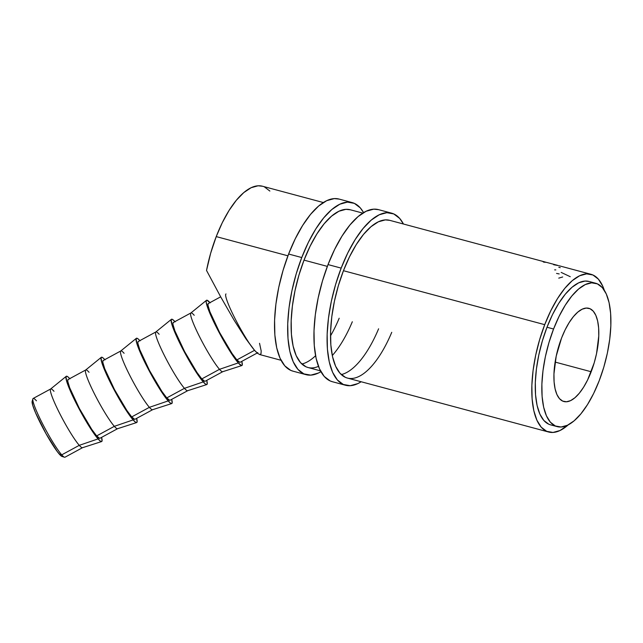 <?xml version="1.0" encoding="UTF-8"?>
<svg xmlns="http://www.w3.org/2000/svg" width="643" height="643" viewBox="0 0 643 643"><rect width="100%" height="100%" fill="white"/><g stroke="black" fill="none" stroke-linecap="round" stroke-linejoin="round"><path stroke-width="0.96" d="M66.245 376.316L50.644 388.991A33.404 3.89 61.5 0 0 59.767 413.586A33.404 3.89 61.5 0 0 79.274 445.334A33.404 3.89 -118.5 0 1 59.606 413.272A33.404 3.89 -118.5 0 1 50.717 388.943L33.163 398.459A33.404 3.89 61.5 0 0 42.052 422.789A33.404 3.89 61.5 0 0 61.72 454.85L59.397 454.223A31.547 3.673 61.5 0 0 62.009 456.458L64.485 457.213A33.404 3.89 -118.5 0 1 61.72 454.85A33.404 3.89 61.5 0 0 64.999 457.197L82.553 447.681A33.404 3.89 -118.5 0 1 79.274 445.334L61.72 454.85L79.274 445.334A33.404 3.89 61.5 0 0 82.473 447.713L101.61 441.564A37.117 4.316 -118.5 0 1 98.057 438.912L79.274 445.334L98.057 438.912A37.117 4.316 -118.5 0 1 76.38 403.643A37.117 4.316 -118.5 0 1 66.245 376.316A37.117 4.316 -118.5 0 1 69.749 378.631M591.182 371.75A48.249 19.322 -75 0 1 563.871 401.521A48.249 19.322 -75 0 1 561.548 338.081L556.211 356.101L553.953 373.945L554.097 381.934L555.102 388.886L556.918 394.537L559.482 398.66L562.705 401.103L566.443 401.771L570.566 400.645L574.906 397.752L579.311 393.219L583.595 387.207L587.606 379.965L594.196 362.893L596.519 353.73L598.778 335.887L598.633 327.898L597.628 320.945L595.812 315.295L593.248 311.172L590.033 308.728L586.287 308.061L582.164 309.195L577.824 312.08L573.419 316.613L569.135 322.625L565.125 329.867L561.548 338.081A48.249 19.322 -75 0 1 588.859 308.31A48.249 19.322 -75 0 1 591.182 371.75L555.11 362.081L591.182 371.75M69.966 378.872L68.013 376.919L66.671 376.203L66.004 376.734L66.735 381.444L72.611 395.943L78.856 408.418L89.361 426.663L95.566 435.809L100.011 440.865L101.353 441.588L102.028 441.05L101.586 437.361A37.117 4.316 -118.5 0 1 101.61 441.564M101.305 357.315L85.704 369.99A33.404 3.89 61.5 0 0 94.818 394.585A33.404 3.89 61.5 0 0 114.333 426.333L96.659 435.914A33.404 3.89 61.5 0 0 99.93 438.261L117.613 428.68A33.404 3.89 -118.5 0 1 114.333 426.333A33.404 3.89 61.5 0 0 117.532 428.712L136.67 422.555A37.117 4.316 -118.5 0 1 133.117 419.911L114.333 426.333L133.117 419.911A37.117 4.316 -118.5 0 1 111.432 384.643A37.117 4.316 -118.5 0 1 101.305 357.315A37.117 4.316 -118.5 0 1 104.809 359.63M105.026 359.871L103.073 357.918L101.731 357.203L101.055 357.733L101.787 362.443L105.147 371.332L113.915 389.417L124.412 407.662L130.625 416.809L135.07 421.864L136.412 422.588L137.08 422.049L136.646 418.36A37.117 4.316 -118.5 0 1 136.67 422.555M136.356 338.314L120.755 350.99A33.404 3.89 61.5 0 0 129.878 375.584A33.404 3.89 61.5 0 0 149.385 407.332L131.711 416.913A33.404 3.89 61.5 0 0 134.99 419.26L152.664 409.679A33.404 3.89 -118.5 0 1 149.385 407.332A33.404 3.89 61.5 0 0 152.584 409.712L171.721 403.555A37.117 4.316 -118.5 0 1 168.169 400.911L149.385 407.332L168.169 400.911A37.117 4.316 -118.5 0 1 146.491 365.642A37.117 4.316 -118.5 0 1 136.356 338.314A37.117 4.316 -118.5 0 1 139.861 340.629M140.078 340.87L138.124 338.917L136.782 338.202L136.115 338.732L136.846 343.442L142.722 357.942L148.967 370.416L159.472 388.661L165.677 397.808L170.122 402.864L171.464 403.579L172.139 403.048L171.697 399.359A37.117 4.316 -118.5 0 1 171.721 403.555M171.416 319.314L155.815 331.989A33.404 3.89 61.5 0 0 164.929 356.584A33.404 3.89 61.5 0 0 184.445 388.332L166.77 397.913A33.404 3.89 61.5 0 0 170.041 400.259L187.724 390.679A33.404 3.89 -118.5 0 1 184.445 388.332A33.404 3.89 61.5 0 0 187.643 390.711L206.781 384.554A37.117 4.316 -118.5 0 1 203.228 381.91L184.445 388.332L203.228 381.91A37.117 4.316 -118.5 0 1 181.543 346.641A37.117 4.316 -118.5 0 1 171.416 319.314A37.117 4.316 -118.5 0 1 174.92 321.629M175.137 321.87L173.176 319.917L171.842 319.201L171.167 319.732L171.898 324.442L175.258 333.331L184.027 351.416L191.051 363.962L200.729 378.807L205.181 383.863L206.516 384.578L207.191 384.048L206.757 380.359A37.117 4.316 -118.5 0 1 206.781 384.554M241.832 365.554A37.117 4.316 -118.5 0 0 241.808 361.358L242.25 365.047L241.575 365.578L238.28 362.909A37.117 4.316 -118.5 0 1 216.603 327.641A37.117 4.316 -118.5 0 1 206.467 300.313L190.867 312.988A33.404 3.89 61.5 0 0 199.989 337.583A33.404 3.89 61.5 0 0 219.496 369.323L201.822 378.912A33.404 3.89 61.5 0 0 205.101 381.259L222.775 371.678A33.404 3.89 -118.5 0 1 219.496 369.323A33.404 3.89 61.5 0 0 222.695 371.71L241.832 365.554A37.117 4.316 -118.5 0 1 238.28 362.909L219.496 369.323L238.28 362.909L232.846 355.667L226.103 344.961L212.833 319.941L208.332 309.436L206.242 302.499L206.226 300.731L206.893 300.193L210.189 302.869M544.717 324.667A81.653 32.705 -75 0 1 590.941 274.288A81.653 32.705 -75 0 1 604.307 290.258L602.708 286.103L598.36 279.126L592.918 274.987L586.593 273.862L579.616 275.775L572.262 280.661L564.811 288.337L557.553 298.505L550.77 310.77L544.717 324.667L343.45 270.703L544.717 324.667L539.63 339.657L535.691 355.161L533.071 370.593L531.865 385.358L532.115 398.877L533.811 410.644L536.889 420.2L541.229 427.185L546.671 431.316L553.004 432.45L559.981 430.537L568.219 424.878A81.653 32.705 -75 0 1 548.648 432.024A81.653 32.705 -75 0 1 544.717 324.667M323.341 202.545L262.457 186.221A81.653 32.705 105 0 0 216.233 236.6L287.927 255.818L216.233 236.6A81.653 32.705 105 0 0 206.532 270.454L220.766 297.002L234.205 320.343L245.779 338.604L254.556 350.322L236.873 359.911A33.404 3.89 61.5 0 0 240.152 362.258L257.835 352.677A33.404 3.89 -118.5 0 1 254.556 350.322A33.404 3.89 -118.5 0 1 234.88 318.269A33.404 3.89 -118.5 0 1 225.998 293.939M318.478 366.373A81.653 32.705 -75 0 1 307.965 367.499A81.653 32.705 -75 0 1 304.026 260.134L327.343 266.387L304.026 260.134A81.653 32.705 -75 0 1 350.25 209.755L362.756 213.106M553.679 264.731L558.413 265.591L553.679 264.731M559.185 265.776L590.941 274.288M544.621 261.87L545.143 262.006M553.567 329.015A74.234 29.731 -75 0 1 595.587 283.217A74.234 29.731 -75 0 1 599.163 380.817L593.658 393.452L587.493 404.6L580.894 413.843L574.127 420.819L567.439 425.264L561.098 427.008L555.343 425.979L550.4 422.218L546.446 415.868L543.648 407.18L542.105 396.482L541.88 384.192L542.981 370.77L545.36 356.744L548.937 342.647L553.567 329.015L559.072 316.38L565.237 305.232L571.836 295.989L578.604 289.012L585.291 284.568L591.632 282.832L597.387 283.86L602.338 287.614L606.285 293.964L609.082 302.652L610.625 313.35L610.85 325.639L609.749 339.062L607.37 353.087L603.793 367.193L599.163 380.817A74.234 29.731 -75 0 1 557.143 426.614A74.234 29.731 -75 0 1 553.567 329.015L547 327.255L553.567 329.015M595.587 283.217L589.02 281.457A74.234 29.731 105 0 0 547 327.255A74.234 29.731 105 0 0 550.577 424.854L557.143 426.614M220.67 296.825L208.316 303.52A33.404 3.89 61.5 0 0 217.205 327.85A33.404 3.89 61.5 0 0 236.873 359.911L254.556 350.322L257.666 353.417L259.828 354.566L261.01 353.754L261.187 350.99L259.539 343.306M256.316 352.083L254.556 350.322L257.666 353.417L259.828 354.566M589.133 281.489L585.066 281.063L578.724 282.807L572.037 287.252L565.269 294.229L558.671 303.472L552.498 314.62L547 327.255L542.37 340.878L538.794 354.984L536.415 369.01L535.314 382.432L535.539 394.722L537.082 405.42L539.879 414.108L543.825 420.458L548.776 424.211L550.697 424.886M269.875 191.059L264.434 186.92M262.585 186.253L258.108 185.787L251.132 187.708L243.777 192.595L236.327 200.27L229.069 210.438L222.285 222.703L216.233 236.6L210.655 253.246L206.532 270.454L220.766 297.002L234.205 320.343L245.779 338.604L252.313 347.533M545.553 262.127L543.793 261.669L543.689 262.079L543.793 261.669C542.668 261.468 542.724 261.645 543.946 262.191L546.309 262.32M543.793 261.669C542.668 261.468 542.724 261.645 543.946 262.191M558.791 267.223A81.653 32.705 -75 0 1 558.855 267.279L560.238 267.649M554.644 269.867L555.809 269.899M561.178 272.415L570.261 276.715M556.557 273.42L559.185 273.942M558.759 278.13L562.689 276.98M208.629 303.464L208.027 303.946L208.043 305.538L209.915 311.783L219.593 332.463L231.986 353.393L236.873 359.911L239.839 362.314M206.467 300.313A37.117 4.316 -118.5 0 1 209.972 302.62M190.939 312.94L173.264 322.521A33.404 3.89 61.5 0 0 182.146 346.85A33.404 3.89 61.5 0 0 201.822 378.912L219.496 369.323A33.404 3.89 -118.5 0 1 199.828 337.27A33.404 3.89 -118.5 0 1 190.939 312.94A33.404 3.89 -118.5 0 1 194.218 315.287M173.578 322.464L172.967 322.947L172.983 324.546L174.864 330.783L184.541 351.464L196.935 372.393L201.822 378.912L204.787 381.315M155.887 331.941L138.205 341.521A33.404 3.89 61.5 0 0 147.094 365.851A33.404 3.89 61.5 0 0 166.77 397.913L184.445 388.332A33.404 3.89 -118.5 0 1 164.769 356.27A33.404 3.89 -118.5 0 1 155.887 331.941A33.404 3.89 -118.5 0 1 159.159 334.288M138.518 341.465L137.915 341.947L137.932 343.547L139.804 349.784L149.481 370.464L161.875 391.394L166.77 397.913L169.728 400.316M120.828 350.941L103.153 360.522A33.404 3.89 61.5 0 0 112.035 384.852A33.404 3.89 61.5 0 0 131.711 416.913L149.385 407.332A33.404 3.89 -118.5 0 1 129.717 375.271A33.404 3.89 -118.5 0 1 120.828 350.941A33.404 3.89 -118.5 0 1 124.107 353.288M103.467 360.466L102.856 360.948L102.872 362.548L104.753 368.785L114.43 389.465L126.824 410.395L131.711 416.913L134.676 419.316M85.776 369.942L68.094 379.523A33.404 3.89 61.5 0 0 76.983 403.852A33.404 3.89 61.5 0 0 96.659 435.914L114.333 426.333A33.404 3.89 -118.5 0 1 94.658 394.272A33.404 3.89 -118.5 0 1 85.776 369.942A33.404 3.89 -118.5 0 1 89.047 372.289M68.407 379.466L67.804 379.949L67.82 381.548L69.701 387.785L79.37 408.466L91.764 429.395L96.659 435.914L99.617 438.317M62.773 456.04L62.202 456.498L61.061 455.879L57.283 451.587L46.039 433.728L35.63 412.935L32.769 405.379L32.15 401.377M50.717 388.943A33.404 3.89 -118.5 0 1 53.996 391.29M32.873 398.877L32.15 401.369A31.547 3.673 61.5 0 0 41.642 425.562A31.547 3.673 61.5 0 0 59.397 454.223L61.72 454.85A33.404 3.89 -118.5 0 1 42.92 424.501A33.404 3.89 -118.5 0 1 32.873 398.877A33.404 3.89 -118.5 0 1 36.442 400.806M341.168 268.115A89.08 35.678 -75 0 1 391.595 213.154A89.08 35.678 -75 0 1 403.442 224.013L399.689 218.435L393.749 213.926L386.845 212.688L379.233 214.778L371.212 220.115L363.094 228.482L355.177 239.574L347.775 252.956L341.168 268.115L328.026 264.586L341.168 268.115L335.614 284.463L331.322 301.382L328.469 318.221L327.142 334.32L327.416 349.077L329.264 361.913L332.624 372.337L337.366 379.957L343.298 384.466L350.202 385.704L357.813 383.614L361.157 381.757A89.08 35.678 -75 0 1 345.46 385.229A89.08 35.678 -75 0 1 341.168 268.115M391.595 213.154L378.454 209.634A89.08 35.678 105 0 0 328.026 264.586A89.08 35.678 105 0 0 332.318 381.709L345.46 385.229M341.272 374.58A81.653 32.705 105 0 0 378.606 328.798M391.748 332.318A81.653 32.705 -75 0 1 347.381 378.06A81.653 32.705 -75 0 1 343.45 270.703A81.653 32.705 -75 0 1 389.674 220.324L544.774 261.91M389.803 220.356L385.318 219.898L378.341 221.811L370.995 226.698L363.544 234.374L356.286 244.541L349.503 256.806L343.45 270.703L338.355 285.693L334.424 301.205L331.804 316.637L330.59 331.394L330.84 344.921L332.535 356.688L335.614 366.245L339.962 373.221L345.404 377.361L347.517 378.1M378.598 209.666L373.704 209.168L366.1 211.258L358.079 216.587L349.953 224.962L342.036 236.053L334.633 249.436L328.026 264.586L322.473 280.943L318.189 297.862L315.327 314.692L314.009 330.799L314.274 345.556L316.123 358.392L319.483 368.817L324.225 376.428L330.164 380.945L332.471 381.749M301.752 257.546A89.08 35.678 -75 0 1 352.179 202.585A89.08 35.678 -75 0 1 363.568 212.608L360.273 207.866L354.333 203.357L347.429 202.119L339.817 204.209L331.796 209.546L323.67 217.913L315.753 229.004L308.351 242.387L301.752 257.546L288.611 254.025L301.752 257.546L296.198 273.894L291.906 290.813L289.045 307.651L287.726 323.75L288 338.507L289.848 351.343L293.208 361.768L297.942 369.387L303.882 373.896L310.786 375.134L318.398 373.044L320.921 371.686A89.08 35.678 -75 0 1 306.044 374.668A89.08 35.678 -75 0 1 301.752 257.546M352.179 202.585L339.038 199.065A89.08 35.678 105 0 0 288.611 254.025A89.08 35.678 105 0 0 292.903 371.14L306.044 374.668M301.856 364.01A81.653 32.705 105 0 0 315.584 355.724M330.51 335.911A81.653 32.705 105 0 0 339.191 318.229M352.324 321.749A81.653 32.705 -75 0 1 332.294 355.547M350.379 209.795L345.902 209.329L338.925 211.242L331.571 216.136L324.128 223.804L316.87 233.972L310.087 246.237L304.026 260.134L298.939 275.124L295.008 290.636L292.388 306.068L291.175 320.825L291.424 334.352L293.12 346.119L296.198 355.675L300.546 362.652L305.988 366.791L308.101 367.531M339.174 199.105L334.288 198.599L326.676 200.688L318.655 206.017L310.537 214.392L302.62 225.484L295.217 238.866L288.611 254.025L283.057 270.373L278.765 287.292L275.903 304.131L274.585 320.23L274.858 334.987L276.707 347.823L280.067 358.247L284.809 365.859L290.74 370.376L293.055 371.18M546.245 262.304L557.561 265.334M548.519 431.992L347.381 378.06M320.471 370.85L307.965 367.499M281.047 360.281L259.539 354.51"/></g></svg>
